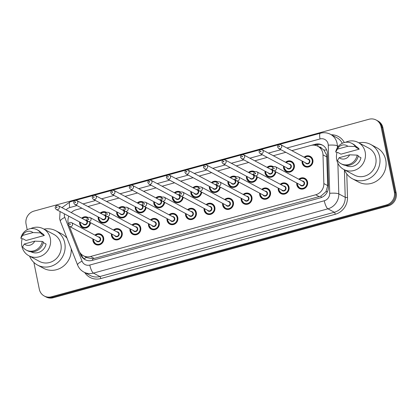 <?xml version="1.0" encoding="UTF-8"?>
<svg xmlns="http://www.w3.org/2000/svg" width="417" height="417" viewBox="0 0 417 417"><rect width="100%" height="100%" fill="white"/><g stroke="black" fill="none" stroke-linecap="round" stroke-linejoin="round"><path stroke-width="0.63" d="M280.276 184.288A5.76 5.385 118.1 0 1 286.375 183.459A5.76 5.385 118.1 0 1 289.017 187.071A5.76 5.385 118.1 0 1 286.88 192.941A5.76 5.385 118.1 0 1 280.954 193.624A5.76 5.385 118.1 0 1 278.311 190.006A5.76 5.385 118.1 0 1 278.243 188.098M261.74 189.365A5.76 5.385 118.1 0 1 267.839 188.541A5.76 5.385 118.1 0 1 270.482 192.154A5.76 5.385 118.1 0 1 268.345 198.023A5.76 5.385 118.1 0 1 262.413 198.7A5.76 5.385 118.1 0 1 259.775 195.088A5.76 5.385 118.1 0 1 259.708 193.175M243.205 194.447A5.76 5.385 118.1 0 1 249.303 193.624A5.76 5.385 118.1 0 1 251.941 197.236A5.76 5.385 118.1 0 1 249.804 203.1A5.76 5.385 118.1 0 1 243.877 203.783A5.76 5.385 118.1 0 1 241.234 200.17A5.76 5.385 118.1 0 1 241.172 198.257M224.664 199.529A5.76 5.385 118.1 0 1 230.763 198.706A5.76 5.385 118.1 0 1 233.405 202.318A5.76 5.385 118.1 0 1 231.268 208.182A5.76 5.385 118.1 0 1 225.342 208.865A5.76 5.385 118.1 0 1 222.699 205.253A5.76 5.385 118.1 0 1 222.631 203.34M206.128 204.611A5.76 5.385 118.1 0 1 212.227 203.788A5.76 5.385 118.1 0 1 214.87 207.4A5.76 5.385 118.1 0 1 212.733 213.264A5.76 5.385 118.1 0 1 206.801 213.947A5.76 5.385 118.1 0 1 204.163 210.335A5.76 5.385 118.1 0 1 204.095 208.422M187.593 209.694A5.76 5.385 118.1 0 1 193.691 208.87A5.76 5.385 118.1 0 1 196.329 212.482A5.76 5.385 118.1 0 1 194.192 218.346A5.76 5.385 118.1 0 1 188.265 219.029A5.76 5.385 118.1 0 1 185.622 215.417A5.76 5.385 118.1 0 1 185.56 213.504M169.052 214.776A5.76 5.385 118.1 0 1 175.15 213.952A5.76 5.385 118.1 0 1 177.793 217.565A5.76 5.385 118.1 0 1 175.656 223.429A5.76 5.385 118.1 0 1 169.729 224.111A5.76 5.385 118.1 0 1 167.087 220.499A5.76 5.385 118.1 0 1 167.019 218.586M150.516 219.858A5.76 5.385 118.1 0 1 156.615 219.034A5.76 5.385 118.1 0 1 159.258 222.647A5.76 5.385 118.1 0 1 157.12 228.511A5.76 5.385 118.1 0 1 151.189 229.194A5.76 5.385 118.1 0 1 148.551 225.581A5.76 5.385 118.1 0 1 148.483 223.668M131.98 224.94A5.76 5.385 118.1 0 1 138.079 224.111A5.76 5.385 118.1 0 1 140.717 227.729A5.76 5.385 118.1 0 1 138.58 233.593A5.76 5.385 118.1 0 1 132.653 234.276A5.76 5.385 118.1 0 1 130.01 230.664A5.76 5.385 118.1 0 1 129.948 228.751M113.44 230.022A5.76 5.385 118.1 0 1 119.538 229.194A5.76 5.385 118.1 0 1 122.181 232.806A5.76 5.385 118.1 0 1 120.044 238.675A5.76 5.385 118.1 0 1 114.117 239.358A5.76 5.385 118.1 0 1 111.475 235.746A5.76 5.385 118.1 0 1 111.407 233.833M94.904 235.105A5.76 5.385 118.1 0 1 101.003 234.276A5.76 5.385 118.1 0 1 103.645 237.888A5.76 5.385 118.1 0 1 101.508 243.757A5.76 5.385 118.1 0 1 95.576 244.44A5.76 5.385 118.1 0 1 92.939 240.823A5.76 5.385 118.1 0 1 92.871 238.915M298.817 179.206A5.76 5.385 118.1 0 1 304.916 178.377A5.76 5.385 118.1 0 1 307.553 181.989A5.76 5.385 118.1 0 1 305.416 187.858A5.76 5.385 118.1 0 1 299.489 188.541A5.76 5.385 118.1 0 1 296.847 184.929A5.76 5.385 118.1 0 1 296.784 183.016M285.588 162.276A5.76 5.385 118.1 0 1 291.681 161.452A5.76 5.385 118.1 0 1 294.324 165.064A5.76 5.385 118.1 0 1 292.187 170.928A5.76 5.385 118.1 0 1 286.26 171.611A5.76 5.385 118.1 0 1 283.617 167.999A5.76 5.385 118.1 0 1 283.55 166.086M275.877 171.856A5.76 5.385 118.1 0 1 267.724 176.693A5.76 5.385 118.1 0 1 265.082 173.081A5.76 5.385 118.1 0 1 265.014 171.168M257.341 176.938A5.76 5.385 118.1 0 1 249.184 181.776A5.76 5.385 118.1 0 1 246.541 178.158A5.76 5.385 118.1 0 1 246.478 176.25M238.8 182.02A5.76 5.385 118.1 0 1 230.648 186.852A5.76 5.385 118.1 0 1 228.005 183.24A5.76 5.385 118.1 0 1 227.937 181.327M220.265 187.097A5.76 5.385 118.1 0 1 212.112 191.935A5.76 5.385 118.1 0 1 209.47 188.322A5.76 5.385 118.1 0 1 209.402 186.409M201.729 192.18A5.76 5.385 118.1 0 1 193.571 197.017A5.76 5.385 118.1 0 1 190.929 193.405A5.76 5.385 118.1 0 1 190.866 191.492M183.188 197.262A5.76 5.385 118.1 0 1 175.036 202.099A5.76 5.385 118.1 0 1 172.393 198.487A5.76 5.385 118.1 0 1 172.325 196.574M164.652 202.344A5.76 5.385 118.1 0 1 156.5 207.181A5.76 5.385 118.1 0 1 153.857 203.569A5.76 5.385 118.1 0 1 153.79 201.656M146.117 207.426A5.76 5.385 118.1 0 1 137.959 212.263A5.76 5.385 118.1 0 1 135.317 208.651A5.76 5.385 118.1 0 1 135.254 206.738M127.576 212.508A5.76 5.385 118.1 0 1 119.424 217.346A5.76 5.385 118.1 0 1 116.781 213.733A5.76 5.385 118.1 0 1 116.713 211.82M109.04 217.591A5.76 5.385 118.1 0 1 100.888 222.428A5.76 5.385 118.1 0 1 98.245 218.816A5.76 5.385 118.1 0 1 98.177 216.903M90.505 222.673A5.76 5.385 118.1 0 1 82.347 227.51A5.76 5.385 118.1 0 1 79.704 223.898A5.76 5.385 118.1 0 1 79.642 221.985M304.123 157.193A5.76 5.385 118.1 0 1 310.222 156.37A5.76 5.385 118.1 0 1 312.865 159.982A5.76 5.385 118.1 0 1 310.728 165.846A5.76 5.385 118.1 0 1 304.796 166.529A5.76 5.385 118.1 0 1 302.153 162.917A5.76 5.385 118.1 0 1 302.09 161.004M69.378 226.368L78.969 250.7A10.795 10.091 -61.9 0 0 83.41 255.73L87.075 257.69L92.511 258.733L94.2 258.42L320.934 196.115L325.953 191.669L327.741 185.648L326.652 155.093L323.915 150.068L321.684 148.316A3.597 3.362 -61.9 0 0 319.135 146.951M83.41 255.73A10.795 10.091 -61.9 0 0 90.583 256.486L315.695 194.781A10.795 10.091 -61.9 0 0 323.853 183.574L322.993 154.853A10.795 10.091 -61.9 0 0 322.784 153.029A10.795 10.091 -61.9 0 0 317.827 146.252A10.795 10.091 -61.9 0 0 310.649 145.497L291.858 150.646M317.827 146.252L321.434 148.181A10.795 10.091 118.1 0 1 321.684 148.316M81.888 208.208L76.102 209.793A10.795 10.091 -61.9 0 0 71.281 212.623M68.857 216.225A10.795 10.091 -61.9 0 0 68.451 223.955M285.801 152.309L273.323 155.729M267.261 157.391L254.787 160.811M248.725 162.468L236.246 165.893M230.189 167.551L217.71 170.975M211.648 172.633L199.175 176.052M193.113 177.715L180.634 181.134M174.577 182.797L162.098 186.217M156.036 187.879L143.563 191.299M137.501 192.962L125.022 196.381M118.965 198.044L106.486 201.463M100.424 203.126L87.951 206.545M267.047 167.358A5.76 5.385 118.1 0 1 273.145 166.529A5.76 5.385 118.1 0 1 273.458 166.711M248.511 172.44A5.76 5.385 118.1 0 1 254.61 171.611A5.76 5.385 118.1 0 1 254.923 171.794M229.975 177.517A5.76 5.385 118.1 0 1 236.069 176.693A5.76 5.385 118.1 0 1 236.382 176.876M211.435 182.599A5.76 5.385 118.1 0 1 217.533 181.776A5.76 5.385 118.1 0 1 217.846 181.958M192.899 187.681A5.76 5.385 118.1 0 1 198.998 186.858A5.76 5.385 118.1 0 1 199.31 187.04M174.363 192.763A5.76 5.385 118.1 0 1 180.457 191.94A5.76 5.385 118.1 0 1 180.769 192.122M155.822 197.846A5.76 5.385 118.1 0 1 161.921 197.022A5.76 5.385 118.1 0 1 162.234 197.205M137.287 202.928A5.76 5.385 118.1 0 1 143.385 202.104A5.76 5.385 118.1 0 1 143.698 202.287M118.751 208.01A5.76 5.385 118.1 0 1 124.845 207.186A5.76 5.385 118.1 0 1 125.157 207.364M100.21 213.092A5.76 5.385 118.1 0 1 106.309 212.263A5.76 5.385 118.1 0 1 106.622 212.446M81.675 218.174A5.76 5.385 118.1 0 1 87.773 217.346A5.76 5.385 118.1 0 1 88.086 217.528M27.214 229.72L26.073 224.117A10.795 10.091 118.1 0 1 34.022 211.08L368.967 119.262A10.795 10.091 118.1 0 1 376.139 120.018A10.795 10.091 118.1 0 1 381.096 126.794L394.346 191.924A10.795 10.091 118.1 0 1 386.397 204.956L51.458 296.774L52.36 297.258A10.795 10.091 118.1 0 1 45.182 296.497A10.795 10.091 118.1 0 0 52.36 297.258L387.304 205.44L52.36 297.258L53.261 297.738A10.795 10.091 118.1 0 1 46.084 296.982L44.28 296.018A10.795 10.091 118.1 0 1 39.323 289.247L33.871 262.439M394.346 191.924L395.248 192.404A10.795 10.091 118.1 0 1 387.304 205.44A10.795 10.091 118.1 0 0 395.248 192.404L381.998 127.274L395.248 192.404L396.15 192.883A10.795 10.091 118.1 0 1 388.206 205.92L53.261 297.738M376.139 120.018L377.041 120.503A10.795 10.091 118.1 0 1 381.998 127.274A10.795 10.091 118.1 0 0 377.041 120.503L377.948 120.982A10.795 10.091 118.1 0 1 382.9 127.753L396.15 192.883M79.605 252.024L80.622 254.605A10.795 10.091 -61.9 0 0 85.063 259.635A10.795 10.091 -61.9 0 0 92.24 260.396L320.292 197.877A10.795 10.091 -61.9 0 0 328.45 186.67L327.46 153.644A10.795 10.091 -61.9 0 0 327.251 151.819A10.795 10.091 -61.9 0 0 322.294 145.043A10.795 10.091 -61.9 0 0 315.116 144.287L311.181 145.366M314.444 145.199L316.018 144.767A10.795 10.091 118.1 0 1 322.737 145.298M51.458 296.774A10.795 10.091 118.1 0 1 44.28 296.018M85.521 259.864A10.795 10.091 118.1 0 1 81.523 255.084L81.096 253.995M358.87 142.838A19.437 18.171 118.1 0 1 370.708 144.464A19.437 18.171 118.1 0 1 379.626 156.656A19.437 18.171 118.1 0 1 372.412 176.454A19.437 18.171 118.1 0 1 352.401 178.757A19.437 18.171 118.1 0 1 344.463 169.828M370.708 144.464L376.796 147.717A19.437 18.171 118.1 0 1 385.715 159.909A19.437 18.171 118.1 0 1 378.5 179.706A19.437 18.171 118.1 0 1 358.49 182.005L352.401 178.757M345.526 142.301A15.299 14.298 118.1 0 1 358.161 142.458A15.299 14.298 118.1 0 1 365.177 152.054A15.299 14.298 118.1 0 1 359.501 167.634A15.299 14.298 118.1 0 1 343.754 169.448A15.299 14.298 118.1 0 1 336.738 159.852A15.299 14.298 118.1 0 1 337.019 152.518M358.161 142.458L368.758 148.118A15.299 14.298 118.1 0 1 375.774 157.715A15.299 14.298 118.1 0 1 370.098 173.295A15.299 14.298 118.1 0 1 354.351 175.104L343.754 169.448M358.187 156.26L360.955 157.735A10.795 10.091 118.1 0 1 345.87 165.481L345.797 165.44M349.613 154.832A7.198 6.729 118.1 0 1 339.162 157.699L349.613 154.832L357.176 155.129A11.52 10.769 118.1 0 1 341.023 163.709A11.52 10.769 118.1 0 1 337.462 160.535L339.162 157.699M357.176 155.129L358.302 155.729A11.52 10.769 118.1 0 1 342.148 164.308L341.023 163.709M355.826 147.363L359.209 149.166L340.96 154.17L337.577 152.367L336.847 152.565L335.716 151.965A11.52 10.769 118.1 0 1 351.87 143.385A11.52 10.769 118.1 0 1 355.43 146.56L356.561 147.159L355.826 147.363M355.962 146.388L356.04 146.43A10.795 10.091 118.1 0 1 359.209 149.166M337.421 149.13A7.198 6.729 118.1 0 1 347.867 146.263L337.421 149.13L335.716 151.965M347.867 146.263L355.43 146.56M351.87 143.385L352.996 143.99A11.52 10.769 118.1 0 1 356.561 147.159M44.004 229.152A19.437 18.171 118.1 0 1 55.842 230.778A19.437 18.171 118.1 0 1 64.755 242.97A19.437 18.171 118.1 0 1 57.541 262.767A19.437 18.171 118.1 0 1 37.535 265.071A19.437 18.171 118.1 0 1 29.597 256.142M55.842 230.778L61.93 234.031A19.437 18.171 118.1 0 1 67.033 238.196M30.66 228.615A15.299 14.298 118.1 0 1 43.29 228.771A15.299 14.298 118.1 0 1 50.311 238.368A15.299 14.298 118.1 0 1 44.629 253.948A15.299 14.298 118.1 0 1 28.888 255.762A15.299 14.298 118.1 0 1 21.866 246.166A15.299 14.298 118.1 0 1 22.153 238.832M43.29 228.771L53.892 234.432A15.299 14.298 118.1 0 1 60.908 244.028A15.299 14.298 118.1 0 1 55.232 259.609A15.299 14.298 118.1 0 1 39.485 261.423L28.888 255.762M43.321 242.574L46.084 244.049A10.795 10.091 118.1 0 1 31.004 251.795L30.926 251.753M34.741 241.151A7.198 6.729 118.1 0 1 24.295 244.013L34.741 241.151L42.305 241.443A11.52 10.769 118.1 0 1 26.156 250.023A11.52 10.769 118.1 0 1 22.591 246.848L24.295 244.013M42.305 241.443L43.436 242.048A11.52 10.769 118.1 0 1 27.282 250.622L26.156 250.023M40.96 233.676L44.343 235.48L26.094 240.484L22.711 238.68L21.976 238.878L20.85 238.279A11.52 10.769 118.1 0 1 37.004 229.699A11.52 10.769 118.1 0 1 40.564 232.874L41.69 233.478L40.96 233.676M41.095 232.702L41.174 232.743A10.795 10.091 118.1 0 1 44.343 235.48M71.187 248.735A19.437 18.171 118.1 0 1 62.607 266.797A19.437 18.171 118.1 0 1 43.623 268.324L37.535 265.071M22.549 235.443A7.198 6.729 118.1 0 1 33 232.577L22.549 235.443L20.85 238.279M33 232.577L40.564 232.874M37.004 229.699L38.129 230.304A11.52 10.769 118.1 0 1 41.69 233.478M326.881 156.933L322.993 154.853M318.046 146.367A10.795 2.872 -105.3 0 1 317.749 144.449M321.278 197.554A10.795 2.872 -105.3 0 1 320.934 196.115M325.953 191.669A10.795 2.002 -1.7 0 1 327.46 191.617M92.871 260.218A10.795 2.872 -105.3 0 1 92.511 258.733M323.915 150.068A10.795 2.002 -1.7 0 1 326.693 149.969M84.114 258.821A10.795 3.002 -21.5 0 1 86.423 257.341M327.741 185.648L323.853 183.574M319.313 196.709L315.695 194.781M94.2 258.42L90.583 256.486M382.9 127.753L381.096 126.794M388.206 205.92L386.397 204.956M316.018 144.767L315.116 144.287M64.38 213.838A7.198 6.729 -61.9 0 0 64.458 216.256A7.198 6.729 -61.9 0 0 64.797 217.419L82.05 261.188A7.198 6.729 -61.9 0 0 89.796 265.045L324.27 200.77A7.198 6.729 -61.9 0 0 329.706 193.295L328.268 145.194A7.198 6.729 -61.9 0 0 328.127 143.974A7.198 6.729 -61.9 0 0 320.042 138.955L286.948 148.025M320.042 138.955A7.198 1.913 74.7 0 1 320.392 133.216C323.91 132.293 327.267 132.663 330.472 134.316A14.397 13.459 118.1 0 1 337.077 143.344A14.397 13.459 118.1 0 1 337.358 145.783L338.396 146.336M60.069 211.539L59.657 218.894L60.356 221.26A7.198 2.002 -21.5 0 1 64.797 217.419M331.343 134.78A16.195 15.142 118.1 0 1 344.306 142.551M342.294 143.297A14.397 13.459 -61.9 0 0 336.9 137.746L330.472 134.316M346.793 173.952L347.497 197.46A16.195 15.142 118.1 0 1 335.258 214.27L100.784 278.551A16.195 15.142 118.1 0 1 84.745 272.556M337.879 163.271L338.797 193.884L345.224 197.314L344.4 169.792M329.706 193.295A7.198 1.334 -1.7 0 1 338.797 193.884A14.397 13.459 118.1 0 1 327.918 208.828L334.345 212.258A14.397 13.459 -61.9 0 0 345.224 197.314A1.798 0.334 178.3 0 0 347.497 197.46M328.268 145.194A7.198 1.334 -1.7 0 1 337.358 145.783L337.416 147.681M324.27 200.77A7.198 1.913 74.7 0 0 327.918 208.828L93.444 273.104L99.871 276.534L334.345 212.258A1.798 0.48 -105.3 0 1 335.258 214.27M89.796 265.045A7.198 1.913 74.7 0 0 93.444 273.104A14.397 13.459 118.1 0 1 83.874 272.092L90.301 275.522A14.397 13.459 -61.9 0 0 99.871 276.534A1.798 0.48 -105.3 0 1 100.784 278.551M280.891 149.687L268.412 153.107M262.356 154.77L249.877 158.189M243.815 159.852L231.336 163.271M225.279 164.934L212.8 168.353M206.743 170.016L194.265 173.436M188.203 175.093L175.724 178.518M169.667 180.175L157.188 183.6M151.131 185.257L138.653 188.677M132.59 190.34L120.112 193.759M114.055 195.422L101.576 198.841M95.519 200.504L83.04 203.923M76.978 205.586L69.754 207.567A7.198 6.729 -61.9 0 0 66.147 209.881M60.356 221.26L77.609 265.03A7.198 2.002 -21.5 0 1 82.05 261.188M61.971 207.656L70.103 201.828A7.198 1.913 74.7 0 0 69.754 207.567M81.523 255.084L80.622 254.605M304.556 157.423A5.4 5.046 118.1 0 1 310.165 156.745A5.4 5.046 118.1 0 1 312.641 160.133A5.4 5.046 118.1 0 1 310.639 165.632A5.4 5.046 118.1 0 1 305.077 166.268A5.4 5.046 118.1 0 1 302.601 162.885M302.737 161.348A5.04 4.712 -61.9 0 0 302.825 162.734A5.04 4.712 -61.9 0 0 308.486 166.247A5.04 4.712 -61.9 0 0 312.192 160.164A5.04 4.712 -61.9 0 0 304.77 157.537M307.454 158.971A2.518 2.356 118.1 0 1 308.345 163.719A2.518 2.356 118.1 0 1 305.421 162.781M278.712 148.525L306.38 163.292A2.158 2.017 -61.9 0 0 309.404 160.837A2.158 2.017 -61.9 0 0 308.413 159.482L280.745 144.715A2.158 2.017 118.1 0 1 280.933 148.27A2.158 2.017 118.1 0 1 278.712 148.525L277.628 147.071C277.748 144.944 278.785 144.157 280.745 144.715M278.827 146.409A0.36 0.339 -61.9 0 0 279.234 146.659A0.36 0.339 -61.9 0 0 279.499 146.226A0.36 0.339 -61.9 0 0 279.093 145.976A0.36 0.339 -61.9 0 0 278.827 146.409M302.596 162.838A5.4 5.046 118.1 0 1 302.523 161.233M299.25 179.435A5.4 5.046 118.1 0 1 304.858 178.757A5.4 5.046 118.1 0 1 307.334 182.146A5.4 5.046 118.1 0 1 305.327 187.645A5.4 5.046 118.1 0 1 299.771 188.281A5.4 5.046 118.1 0 1 297.295 184.898A5.4 5.046 118.1 0 1 297.217 183.245M297.43 183.36A5.04 4.712 -61.9 0 0 297.519 184.741A5.04 4.712 -61.9 0 0 303.18 188.26A5.04 4.712 -61.9 0 0 306.886 182.177A5.04 4.712 -61.9 0 0 299.463 179.55M302.148 180.983A2.518 2.356 118.1 0 1 303.039 185.732A2.518 2.356 118.1 0 1 300.115 184.794M301.074 185.304A2.158 2.017 -61.9 0 0 304.097 182.849A2.158 2.017 -61.9 0 0 303.107 181.494L275.439 166.727A2.158 2.017 118.1 0 1 275.627 170.277A2.158 2.017 118.1 0 1 273.401 170.532L301.074 185.304M274.188 168.239A0.36 0.339 -61.9 0 0 273.787 167.983A0.36 0.339 -61.9 0 0 273.521 168.421A0.36 0.339 -61.9 0 0 273.927 168.671A0.36 0.339 -61.9 0 0 274.188 168.239M293.167 162.651L291.629 161.827L288.34 161.363L285.999 162.494A5.4 5.046 118.1 0 1 291.629 161.827A5.4 5.046 118.1 0 1 294.105 165.215A5.4 5.046 118.1 0 1 292.098 170.715A5.4 5.046 118.1 0 1 286.542 171.351A5.4 5.046 118.1 0 1 284.066 167.968A5.4 5.046 118.1 0 1 283.987 166.315L284.045 167.947L286.542 171.351L288.084 172.174M284.201 166.43A5.04 4.712 -61.9 0 0 284.285 167.811A5.04 4.712 -61.9 0 0 289.951 171.33A5.04 4.712 -61.9 0 0 293.657 165.247A5.04 4.712 -61.9 0 0 286.234 162.62M288.918 164.053A2.518 2.356 118.1 0 1 289.81 168.802A2.518 2.356 118.1 0 1 286.886 167.863M260.172 153.607L287.839 168.374A2.158 2.017 -61.9 0 0 290.868 165.919A2.158 2.017 -61.9 0 0 289.878 164.564L262.204 149.797A2.158 2.017 118.1 0 1 262.397 153.347A2.158 2.017 118.1 0 1 260.172 153.607L259.093 152.153C259.207 150.026 260.244 149.239 262.204 149.797M260.291 151.491A0.36 0.339 -61.9 0 0 260.698 151.741A0.36 0.339 -61.9 0 0 260.959 151.308A0.36 0.339 -61.9 0 0 260.557 151.058A0.36 0.339 -61.9 0 0 260.291 151.491M275.663 171.741A5.4 5.046 118.1 0 1 268.006 176.433A5.4 5.046 118.1 0 1 265.53 173.05M265.66 171.512A5.04 4.712 -61.9 0 0 265.749 172.893A5.04 4.712 -61.9 0 0 270.841 176.532A5.04 4.712 -61.9 0 0 275.215 171.502M270.383 169.135A2.518 2.356 118.1 0 1 271.274 173.884A2.518 2.356 118.1 0 1 268.345 172.946M241.636 158.684L269.304 173.456A2.158 2.017 -61.9 0 0 272.327 171.001A2.158 2.017 -61.9 0 0 271.337 169.646L243.669 154.879A2.158 2.017 118.1 0 1 243.856 158.429A2.158 2.017 118.1 0 1 241.636 158.684L240.552 157.23C240.672 155.108 241.709 154.321 243.669 154.879M241.756 156.573A0.36 0.339 -61.9 0 0 242.157 156.823A0.36 0.339 -61.9 0 0 242.423 156.391A0.36 0.339 -61.9 0 0 242.016 156.135A0.36 0.339 -61.9 0 0 241.756 156.573M265.52 173.003A5.4 5.046 118.1 0 1 265.452 171.397M267.485 167.587A5.4 5.046 118.1 0 1 273.088 166.909A5.4 5.046 118.1 0 1 273.125 166.925L269.799 166.446L267.464 167.577M272.843 167.186A5.04 4.712 -61.9 0 0 267.698 167.702M257.122 176.824A5.4 5.046 118.1 0 1 249.465 181.515A5.4 5.046 118.1 0 1 246.989 178.127A5.4 5.046 118.1 0 1 246.911 176.48M247.125 176.594A5.04 4.712 -61.9 0 0 247.213 177.976A5.04 4.712 -61.9 0 0 252.306 181.609A5.04 4.712 -61.9 0 0 256.679 176.584M251.842 174.217A2.518 2.356 118.1 0 1 252.733 178.966A2.518 2.356 118.1 0 1 249.809 178.028M223.1 163.766L250.768 178.539A2.158 2.017 -61.9 0 0 253.791 176.083A2.158 2.017 -61.9 0 0 252.801 174.728L225.133 159.956A2.158 2.017 118.1 0 1 225.321 163.511A2.158 2.017 118.1 0 1 223.1 163.766L222.016 162.312C222.136 160.191 223.173 159.403 225.133 159.956M223.215 161.655A0.36 0.339 -61.9 0 0 223.621 161.905A0.36 0.339 -61.9 0 0 223.887 161.473A0.36 0.339 -61.9 0 0 223.481 161.217A0.36 0.339 -61.9 0 0 223.215 161.655M248.944 172.669A5.4 5.046 118.1 0 1 254.552 171.992A5.4 5.046 118.1 0 1 254.584 172.007L251.263 171.528L248.928 172.659M254.307 172.268A5.04 4.712 -61.9 0 0 249.157 172.784M238.587 181.906A5.4 5.046 118.1 0 1 230.929 186.597A5.4 5.046 118.1 0 1 228.453 183.209A5.4 5.046 118.1 0 1 228.375 181.562M228.589 181.676A5.04 4.712 -61.9 0 0 228.672 183.058A5.04 4.712 -61.9 0 0 233.77 186.691A5.04 4.712 -61.9 0 0 238.143 181.666M233.306 179.3A2.518 2.356 118.1 0 1 234.198 184.048A2.518 2.356 118.1 0 1 231.273 183.11M204.559 168.849L232.227 183.621A2.158 2.017 -61.9 0 0 235.256 181.166A2.158 2.017 -61.9 0 0 234.265 179.81L206.592 165.038A2.158 2.017 118.1 0 1 206.785 168.593A2.158 2.017 118.1 0 1 204.559 168.849L203.48 167.394C203.595 165.268 204.632 164.486 206.592 165.038M204.679 166.737A0.36 0.339 -61.9 0 0 205.086 166.988A0.36 0.339 -61.9 0 0 205.346 166.55A0.36 0.339 -61.9 0 0 204.945 166.3A0.36 0.339 -61.9 0 0 204.679 166.737M230.408 177.751A5.4 5.046 118.1 0 1 236.017 177.074A5.4 5.046 118.1 0 1 236.048 177.089L232.728 176.61L230.387 177.741M235.767 177.35A5.04 4.712 -61.9 0 0 230.622 177.866M280.714 184.517A5.4 5.046 118.1 0 1 286.317 183.84A5.4 5.046 118.1 0 1 288.799 187.228A5.4 5.046 118.1 0 1 286.792 192.722A5.4 5.046 118.1 0 1 281.235 193.363A5.4 5.046 118.1 0 1 278.759 189.975A5.4 5.046 118.1 0 1 278.681 188.328M278.895 188.442A5.04 4.712 -61.9 0 0 278.978 189.824A5.04 4.712 -61.9 0 0 284.639 193.342A5.04 4.712 -61.9 0 0 288.35 187.259A5.04 4.712 -61.9 0 0 280.928 184.632M283.612 186.065A2.518 2.356 118.1 0 1 284.503 190.814A2.518 2.356 118.1 0 1 281.579 189.876M282.533 190.387A2.158 2.017 -61.9 0 0 285.562 187.931A2.158 2.017 -61.9 0 0 284.566 186.576L256.898 171.804A2.158 2.017 118.1 0 1 257.091 175.359A2.158 2.017 118.1 0 1 254.865 175.614L282.533 190.387M255.652 173.321A0.36 0.339 -61.9 0 0 255.251 173.065A0.36 0.339 -61.9 0 0 254.985 173.503A0.36 0.339 -61.9 0 0 255.386 173.753A0.36 0.339 -61.9 0 0 255.652 173.321M260.218 195.057A5.4 5.046 118.1 0 1 260.14 193.41L260.203 195.036L262.7 198.445A5.4 5.046 118.1 0 1 260.218 195.057M262.178 189.599A5.4 5.046 118.1 0 1 267.782 188.922A5.4 5.046 118.1 0 1 270.258 192.305A5.4 5.046 118.1 0 1 268.256 197.804A5.4 5.046 118.1 0 1 262.7 198.445L264.237 199.269M260.354 193.524A5.04 4.712 -61.9 0 0 260.443 194.906A5.04 4.712 -61.9 0 0 266.103 198.419A5.04 4.712 -61.9 0 0 269.809 192.336A5.04 4.712 -61.9 0 0 262.387 189.714M265.071 191.148A2.518 2.356 118.1 0 1 265.968 195.896A2.518 2.356 118.1 0 1 263.038 194.958M263.997 195.469A2.158 2.017 -61.9 0 0 267.021 193.014A2.158 2.017 -61.9 0 0 266.03 191.658L238.362 176.886A2.158 2.017 118.1 0 1 238.55 180.441A2.158 2.017 118.1 0 1 236.33 180.697L263.997 195.469M237.117 178.398A0.36 0.339 -61.9 0 0 236.71 178.148A0.36 0.339 -61.9 0 0 236.444 178.585A0.36 0.339 -61.9 0 0 236.851 178.836A0.36 0.339 -61.9 0 0 237.117 178.398M243.637 194.682A5.4 5.046 118.1 0 1 249.246 194.004A5.4 5.046 118.1 0 1 251.722 197.387A5.4 5.046 118.1 0 1 249.715 202.886A5.4 5.046 118.1 0 1 244.159 203.527A5.4 5.046 118.1 0 1 241.683 200.139A5.4 5.046 118.1 0 1 241.605 198.492M241.818 198.607A5.04 4.712 -61.9 0 0 241.907 199.988A5.04 4.712 -61.9 0 0 247.568 203.501A5.04 4.712 -61.9 0 0 251.274 197.418A5.04 4.712 -61.9 0 0 243.851 194.796M246.536 196.23A2.518 2.356 118.1 0 1 247.427 200.978A2.518 2.356 118.1 0 1 244.503 200.04M245.462 200.551A2.158 2.017 -61.9 0 0 248.485 198.096A2.158 2.017 -61.9 0 0 247.495 196.741L219.827 181.968A2.158 2.017 118.1 0 1 220.014 185.523A2.158 2.017 118.1 0 1 217.789 185.779L245.462 200.551M218.576 183.48A0.36 0.339 -61.9 0 0 218.174 183.23A0.36 0.339 -61.9 0 0 217.909 183.668A0.36 0.339 -61.9 0 0 218.315 183.918A0.36 0.339 -61.9 0 0 218.576 183.48M220.051 186.983A5.4 5.046 118.1 0 1 212.394 191.679A5.4 5.046 118.1 0 1 209.918 188.291A5.4 5.046 118.1 0 1 209.84 186.644L209.897 188.27L212.394 191.679L213.931 192.503M210.048 186.759A5.04 4.712 -61.9 0 0 210.137 188.14A5.04 4.712 -61.9 0 0 215.229 191.773A5.04 4.712 -61.9 0 0 219.603 186.748M214.771 184.382A2.518 2.356 118.1 0 1 215.662 189.13A2.518 2.356 118.1 0 1 212.733 188.192M186.024 173.931L213.692 188.703A2.158 2.017 -61.9 0 0 216.715 186.248A2.158 2.017 -61.9 0 0 215.725 184.893L188.057 170.12A2.158 2.017 118.1 0 1 188.244 173.675A2.158 2.017 118.1 0 1 186.024 173.931L184.94 172.476C185.059 170.35 186.097 169.568 188.057 170.12M186.144 171.82A0.36 0.339 -61.9 0 0 186.545 172.07A0.36 0.339 -61.9 0 0 186.811 171.632A0.36 0.339 -61.9 0 0 186.404 171.382A0.36 0.339 -61.9 0 0 186.144 171.82M211.872 182.834A5.4 5.046 118.1 0 1 217.476 182.156A5.4 5.046 118.1 0 1 217.512 182.172L214.187 181.692L211.852 182.823M217.231 182.432A5.04 4.712 -61.9 0 0 212.086 182.948M201.51 192.065A5.4 5.046 118.1 0 1 193.853 196.761A5.4 5.046 118.1 0 1 191.377 193.373A5.4 5.046 118.1 0 1 191.299 191.726M191.512 191.841A5.04 4.712 -61.9 0 0 191.601 193.222A5.04 4.712 -61.9 0 0 196.694 196.855A5.04 4.712 -61.9 0 0 201.067 191.83M196.23 189.464A2.518 2.356 118.1 0 1 197.121 194.213A2.518 2.356 118.1 0 1 194.197 193.274M167.488 179.013L195.156 193.785A2.158 2.017 -61.9 0 0 198.179 191.325A2.158 2.017 -61.9 0 0 197.189 189.975L169.521 175.203A2.158 2.017 118.1 0 1 169.709 178.757A2.158 2.017 118.1 0 1 167.488 179.013L166.404 177.559C166.524 175.432 167.561 174.65 169.521 175.203M167.603 176.897A0.36 0.339 -61.9 0 0 168.009 177.152A0.36 0.339 -61.9 0 0 168.275 176.714A0.36 0.339 -61.9 0 0 167.869 176.464A0.36 0.339 -61.9 0 0 167.603 176.897M193.332 187.916A5.4 5.046 118.1 0 1 198.94 187.233A5.4 5.046 118.1 0 1 198.972 187.254L195.651 186.774L193.316 187.905M198.695 187.514A5.04 4.712 -61.9 0 0 193.545 188.031M182.974 197.147A5.4 5.046 118.1 0 1 175.317 201.844A5.4 5.046 118.1 0 1 172.841 198.456A5.4 5.046 118.1 0 1 172.763 196.808M172.977 196.923A5.04 4.712 -61.9 0 0 173.06 198.304A5.04 4.712 -61.9 0 0 178.158 201.937A5.04 4.712 -61.9 0 0 182.531 196.913M177.694 194.541A2.518 2.356 118.1 0 1 178.585 199.295A2.518 2.356 118.1 0 1 175.661 198.351M148.947 184.095L176.615 198.862A2.158 2.017 -61.9 0 0 179.644 196.407A2.158 2.017 -61.9 0 0 178.653 195.052L150.98 180.285A2.158 2.017 118.1 0 1 151.173 183.84A2.158 2.017 118.1 0 1 148.947 184.095L147.868 182.641C147.983 180.514 149.02 179.727 150.98 180.285M149.067 181.979A0.36 0.339 -61.9 0 0 149.474 182.234A0.36 0.339 -61.9 0 0 149.734 181.796A0.36 0.339 -61.9 0 0 149.333 181.546A0.36 0.339 -61.9 0 0 149.067 181.979M174.796 192.998A5.4 5.046 118.1 0 1 180.405 192.315A5.4 5.046 118.1 0 1 180.436 192.336L177.116 191.856L174.775 192.988M180.154 192.591A5.04 4.712 -61.9 0 0 175.01 193.113M225.102 199.764A5.4 5.046 118.1 0 1 230.705 199.081A5.4 5.046 118.1 0 1 233.186 202.469A5.4 5.046 118.1 0 1 231.18 207.968A5.4 5.046 118.1 0 1 225.623 208.609A5.4 5.046 118.1 0 1 223.147 205.221A5.4 5.046 118.1 0 1 223.069 203.574M223.283 203.689A5.04 4.712 -61.9 0 0 223.366 205.07A5.04 4.712 -61.9 0 0 229.027 208.583A5.04 4.712 -61.9 0 0 232.738 202.5A5.04 4.712 -61.9 0 0 225.316 199.879M228 201.312A2.518 2.356 118.1 0 1 228.891 206.061A2.518 2.356 118.1 0 1 225.967 205.117M226.921 205.633A2.158 2.017 -61.9 0 0 229.949 203.173A2.158 2.017 -61.9 0 0 228.954 201.823L201.286 187.051A2.158 2.017 118.1 0 1 201.474 190.605A2.158 2.017 118.1 0 1 199.253 190.861L226.921 205.633M200.04 188.562A0.36 0.339 -61.9 0 0 199.639 188.312A0.36 0.339 -61.9 0 0 199.373 188.745A0.36 0.339 -61.9 0 0 199.774 189A0.36 0.339 -61.9 0 0 200.04 188.562M206.566 204.846A5.4 5.046 118.1 0 1 212.17 204.163A5.4 5.046 118.1 0 1 214.646 207.551A5.4 5.046 118.1 0 1 212.644 213.051A5.4 5.046 118.1 0 1 207.087 213.692A5.4 5.046 118.1 0 1 204.606 210.304A5.4 5.046 118.1 0 1 204.528 208.656M204.742 208.771A5.04 4.712 -61.9 0 0 204.83 210.152A5.04 4.712 -61.9 0 0 210.491 213.666A5.04 4.712 -61.9 0 0 214.197 207.583A5.04 4.712 -61.9 0 0 206.775 204.961M209.459 206.389A2.518 2.356 118.1 0 1 210.356 211.143A2.518 2.356 118.1 0 1 207.426 210.199M208.385 210.71A2.158 2.017 -61.9 0 0 211.409 208.255A2.158 2.017 -61.9 0 0 210.418 206.9L182.75 192.133A2.158 2.017 118.1 0 1 182.938 195.688A2.158 2.017 118.1 0 1 180.717 195.943L208.385 210.71M181.504 193.644A0.36 0.339 -61.9 0 0 181.098 193.394A0.36 0.339 -61.9 0 0 180.832 193.827A0.36 0.339 -61.9 0 0 181.239 194.077A0.36 0.339 -61.9 0 0 181.504 193.644M186.06 215.339A5.4 5.046 118.1 0 1 185.992 213.739L186.055 215.365L188.547 218.774A5.4 5.046 118.1 0 1 186.071 215.386M188.025 209.928A5.4 5.046 118.1 0 1 193.634 209.245A5.4 5.046 118.1 0 1 196.11 212.634A5.4 5.046 118.1 0 1 194.103 218.133A5.4 5.046 118.1 0 1 188.547 218.774L190.089 219.592M186.206 213.848A5.04 4.712 -61.9 0 0 186.295 215.235A5.04 4.712 -61.9 0 0 191.956 218.748A5.04 4.712 -61.9 0 0 195.662 212.665A5.04 4.712 -61.9 0 0 188.239 210.038M190.923 211.471A2.518 2.356 118.1 0 1 191.815 216.225A2.518 2.356 118.1 0 1 188.891 215.281M189.85 215.792A2.158 2.017 -61.9 0 0 192.873 213.337A2.158 2.017 -61.9 0 0 191.883 211.982L164.215 197.215A2.158 2.017 118.1 0 1 164.402 200.77A2.158 2.017 118.1 0 1 162.177 201.025L189.85 215.792M162.964 198.727A0.36 0.339 -61.9 0 0 162.562 198.476A0.36 0.339 -61.9 0 0 162.296 198.909A0.36 0.339 -61.9 0 0 162.703 199.159A0.36 0.339 -61.9 0 0 162.964 198.727M164.439 202.229A5.4 5.046 118.1 0 1 156.782 206.926A5.4 5.046 118.1 0 1 154.306 203.538A5.4 5.046 118.1 0 1 154.227 201.891M154.436 202A5.04 4.712 -61.9 0 0 154.525 203.387A5.04 4.712 -61.9 0 0 159.617 207.02A5.04 4.712 -61.9 0 0 163.99 201.995M159.158 199.623A2.518 2.356 118.1 0 1 160.05 204.377A2.518 2.356 118.1 0 1 157.12 203.433M130.412 189.177L158.079 203.944A2.158 2.017 -61.9 0 0 161.103 201.489A2.158 2.017 -61.9 0 0 160.112 200.134L132.444 185.367A2.158 2.017 118.1 0 1 132.632 188.922A2.158 2.017 118.1 0 1 130.412 189.177L129.327 187.723C129.447 185.596 130.485 184.809 132.444 185.367M130.531 187.061A0.36 0.339 -61.9 0 0 130.933 187.311A0.36 0.339 -61.9 0 0 131.199 186.879A0.36 0.339 -61.9 0 0 130.792 186.628A0.36 0.339 -61.9 0 0 130.531 187.061M156.26 198.08A5.4 5.046 118.1 0 1 161.864 197.397A5.4 5.046 118.1 0 1 161.9 197.418L158.575 196.939L156.239 198.07M161.619 197.674A5.04 4.712 -61.9 0 0 156.474 198.19M145.898 207.312A5.4 5.046 118.1 0 1 138.241 212.008A5.4 5.046 118.1 0 1 135.765 208.62M135.9 207.082A5.04 4.712 -61.9 0 0 135.989 208.469A5.04 4.712 -61.9 0 0 141.082 212.102A5.04 4.712 -61.9 0 0 145.455 207.072M140.618 204.705A2.518 2.356 118.1 0 1 141.509 209.459A2.518 2.356 118.1 0 1 138.585 208.516M111.876 194.259L139.544 209.026A2.158 2.017 -61.9 0 0 142.567 206.571A2.158 2.017 -61.9 0 0 141.577 205.216L113.909 190.449A2.158 2.017 118.1 0 1 114.096 194.004A2.158 2.017 118.1 0 1 111.876 194.259L110.792 192.805C110.912 190.678 111.949 189.891 113.909 190.449M111.991 192.143A0.36 0.339 -61.9 0 0 112.397 192.393A0.36 0.339 -61.9 0 0 112.663 191.961A0.36 0.339 -61.9 0 0 112.256 191.711A0.36 0.339 -61.9 0 0 111.991 192.143M135.754 208.573A5.4 5.046 118.1 0 1 135.687 206.968L135.749 208.599L138.241 212.008L139.784 212.826M137.719 203.157A5.4 5.046 118.1 0 1 143.328 202.48A5.4 5.046 118.1 0 1 143.359 202.5L140.039 202.021L137.704 203.152M143.083 202.756A5.04 4.712 -61.9 0 0 137.933 203.272M127.362 212.394A5.4 5.046 118.1 0 1 119.705 217.085A5.4 5.046 118.1 0 1 117.229 213.702M117.365 212.164A5.04 4.712 -61.9 0 0 117.448 213.551A5.04 4.712 -61.9 0 0 122.546 217.184A5.04 4.712 -61.9 0 0 126.919 212.154M122.082 209.787A2.518 2.356 118.1 0 1 122.973 214.536A2.518 2.356 118.1 0 1 120.049 213.598M93.335 199.342L121.003 214.109A2.158 2.017 -61.9 0 0 124.031 211.654A2.158 2.017 -61.9 0 0 123.041 210.298L95.368 195.531A2.158 2.017 118.1 0 1 95.561 199.086A2.158 2.017 118.1 0 1 93.335 199.342L92.256 197.887C92.371 195.761 93.408 194.974 95.368 195.531M93.455 197.225A0.36 0.339 -61.9 0 0 93.861 197.476A0.36 0.339 -61.9 0 0 94.122 197.043A0.36 0.339 -61.9 0 0 93.721 196.793A0.36 0.339 -61.9 0 0 93.455 197.225M117.219 213.655A5.4 5.046 118.1 0 1 117.151 212.05M119.184 208.239A5.4 5.046 118.1 0 1 124.792 207.562A5.4 5.046 118.1 0 1 124.824 207.583L121.503 207.098L119.163 208.229M124.542 207.838A5.04 4.712 -61.9 0 0 119.398 208.354M108.827 217.476A5.4 5.046 118.1 0 1 101.169 222.167A5.4 5.046 118.1 0 1 98.693 218.784M98.824 217.247A5.04 4.712 -61.9 0 0 98.912 218.628A5.04 4.712 -61.9 0 0 104.005 222.266A5.04 4.712 -61.9 0 0 108.378 217.236M103.546 214.87A2.518 2.356 118.1 0 1 104.438 219.618A2.518 2.356 118.1 0 1 101.508 218.68M74.799 204.424L102.467 219.191A2.158 2.017 -61.9 0 0 105.491 216.736A2.158 2.017 -61.9 0 0 104.5 215.38L76.832 200.613A2.158 2.017 118.1 0 1 77.02 204.163A2.158 2.017 118.1 0 1 74.799 204.424L73.715 202.964C73.835 200.843 74.872 200.056 76.832 200.613M74.919 202.308A0.36 0.339 -61.9 0 0 75.321 202.558A0.36 0.339 -61.9 0 0 75.586 202.125A0.36 0.339 -61.9 0 0 75.18 201.875A0.36 0.339 -61.9 0 0 74.919 202.308M98.683 218.737A5.4 5.046 118.1 0 1 98.615 217.132M100.648 213.322A5.4 5.046 118.1 0 1 106.252 212.644A5.4 5.046 118.1 0 1 106.288 212.66L102.963 212.18L100.627 213.311M106.007 212.92A5.04 4.712 -61.9 0 0 100.862 213.436M90.286 222.558A5.4 5.046 118.1 0 1 82.629 227.249A5.4 5.046 118.1 0 1 80.153 223.866M80.288 222.329A5.04 4.712 -61.9 0 0 80.377 223.71A5.04 4.712 -61.9 0 0 85.469 227.348A5.04 4.712 -61.9 0 0 89.843 222.318M85.005 219.952A2.518 2.356 118.1 0 1 85.897 224.7A2.518 2.356 118.1 0 1 82.973 223.762M56.264 209.501L83.932 224.273A2.158 2.017 -61.9 0 0 86.955 221.818A2.158 2.017 -61.9 0 0 85.965 220.463L58.297 205.69A2.158 2.017 118.1 0 1 58.484 209.245A2.158 2.017 118.1 0 1 56.264 209.501L55.18 208.047C55.299 205.925 56.337 205.138 58.297 205.69M56.378 207.39A0.36 0.339 -61.9 0 0 56.785 207.64A0.36 0.339 -61.9 0 0 57.051 207.207A0.36 0.339 -61.9 0 0 56.644 206.952A0.36 0.339 -61.9 0 0 56.378 207.39M80.142 223.82A5.4 5.046 118.1 0 1 80.074 222.214L80.137 223.846L82.629 227.249L84.171 228.073M82.107 218.404A5.4 5.046 118.1 0 1 87.716 217.726A5.4 5.046 118.1 0 1 87.747 217.742L84.427 217.262L82.092 218.393M87.471 218.002A5.04 4.712 -61.9 0 0 82.321 218.518M169.49 215.005A5.4 5.046 118.1 0 1 175.093 214.328A5.4 5.046 118.1 0 1 177.574 217.716A5.4 5.046 118.1 0 1 175.567 223.215A5.4 5.046 118.1 0 1 170.011 223.856A5.4 5.046 118.1 0 1 167.535 220.468A5.4 5.046 118.1 0 1 167.457 218.816M167.67 218.93A5.04 4.712 -61.9 0 0 167.754 220.317A5.04 4.712 -61.9 0 0 173.415 223.83A5.04 4.712 -61.9 0 0 177.126 217.747A5.04 4.712 -61.9 0 0 169.703 215.12M172.388 216.553A2.518 2.356 118.1 0 1 173.279 221.307A2.518 2.356 118.1 0 1 170.355 220.364M171.309 220.874A2.158 2.017 -61.9 0 0 174.337 218.419A2.158 2.017 -61.9 0 0 173.342 217.064L145.674 202.297A2.158 2.017 118.1 0 1 145.861 205.852A2.158 2.017 118.1 0 1 143.641 206.107L171.309 220.874M144.428 203.809A0.36 0.339 -61.9 0 0 144.027 203.559A0.36 0.339 -61.9 0 0 143.761 203.991A0.36 0.339 -61.9 0 0 144.162 204.241A0.36 0.339 -61.9 0 0 144.428 203.809M150.954 220.087A5.4 5.046 118.1 0 1 156.557 219.41A5.4 5.046 118.1 0 1 159.033 222.798A5.4 5.046 118.1 0 1 157.032 228.297A5.4 5.046 118.1 0 1 151.475 228.933A5.4 5.046 118.1 0 1 148.994 225.55A5.4 5.046 118.1 0 1 148.916 223.898M149.13 224.012A5.04 4.712 -61.9 0 0 149.218 225.399A5.04 4.712 -61.9 0 0 154.879 228.912A5.04 4.712 -61.9 0 0 158.585 222.829A5.04 4.712 -61.9 0 0 151.162 220.202M153.847 221.635A2.518 2.356 118.1 0 1 154.743 226.384A2.518 2.356 118.1 0 1 151.814 225.446M152.773 225.957A2.158 2.017 -61.9 0 0 155.796 223.502A2.158 2.017 -61.9 0 0 154.806 222.146L127.138 207.379A2.158 2.017 118.1 0 1 127.326 210.934A2.158 2.017 118.1 0 1 125.105 211.19L152.773 225.957M125.892 208.891A0.36 0.339 -61.9 0 0 125.486 208.641A0.36 0.339 -61.9 0 0 125.22 209.073A0.36 0.339 -61.9 0 0 125.626 209.324A0.36 0.339 -61.9 0 0 125.892 208.891M130.448 230.585A5.4 5.046 118.1 0 1 130.38 228.98M132.413 225.17A5.4 5.046 118.1 0 1 138.022 224.492A5.4 5.046 118.1 0 1 140.498 227.88A5.4 5.046 118.1 0 1 138.491 233.379A5.4 5.046 118.1 0 1 132.934 234.015A5.4 5.046 118.1 0 1 130.458 230.632M130.594 229.095A5.04 4.712 -61.9 0 0 130.683 230.476A5.04 4.712 -61.9 0 0 136.343 233.994A5.04 4.712 -61.9 0 0 140.049 227.911A5.04 4.712 -61.9 0 0 132.627 225.284M135.311 226.718A2.518 2.356 118.1 0 1 136.203 231.466A2.518 2.356 118.1 0 1 133.278 230.528M134.238 231.039A2.158 2.017 -61.9 0 0 137.261 228.584A2.158 2.017 -61.9 0 0 136.27 227.229L108.602 212.462A2.158 2.017 118.1 0 1 108.79 216.011A2.158 2.017 118.1 0 1 106.564 216.272L134.238 231.039M107.351 213.973A0.36 0.339 -61.9 0 0 106.95 213.723A0.36 0.339 -61.9 0 0 106.684 214.156A0.36 0.339 -61.9 0 0 107.091 214.406A0.36 0.339 -61.9 0 0 107.351 213.973M111.912 235.668A5.4 5.046 118.1 0 1 111.845 234.062M113.877 230.252A5.4 5.046 118.1 0 1 119.481 229.574A5.4 5.046 118.1 0 1 121.962 232.962A5.4 5.046 118.1 0 1 119.955 238.461A5.4 5.046 118.1 0 1 114.399 239.097A5.4 5.046 118.1 0 1 111.923 235.709M112.058 234.177A5.04 4.712 -61.9 0 0 112.142 235.558A5.04 4.712 -61.9 0 0 117.802 239.077A5.04 4.712 -61.9 0 0 121.514 232.994A5.04 4.712 -61.9 0 0 114.091 230.366M116.776 231.8A2.518 2.356 118.1 0 1 117.667 236.548A2.518 2.356 118.1 0 1 114.743 235.61M115.697 236.121A2.158 2.017 -61.9 0 0 118.72 233.666A2.158 2.017 -61.9 0 0 117.73 232.311L90.062 217.538A2.158 2.017 118.1 0 1 90.249 221.093A2.158 2.017 118.1 0 1 88.029 221.349L115.697 236.121M88.816 219.055A0.36 0.339 -61.9 0 0 88.414 218.8A0.36 0.339 -61.9 0 0 88.149 219.238A0.36 0.339 -61.9 0 0 88.55 219.488A0.36 0.339 -61.9 0 0 88.816 219.055M93.377 240.75A5.4 5.046 118.1 0 1 93.304 239.144M95.342 235.334A5.4 5.046 118.1 0 1 100.945 234.656A5.4 5.046 118.1 0 1 103.421 238.039A5.4 5.046 118.1 0 1 101.42 243.538A5.4 5.046 118.1 0 1 95.863 244.18A5.4 5.046 118.1 0 1 93.382 240.791M93.517 239.259A5.04 4.712 -61.9 0 0 93.606 240.64A5.04 4.712 -61.9 0 0 99.267 244.159A5.04 4.712 -61.9 0 0 102.973 238.076A5.04 4.712 -61.9 0 0 95.55 235.449M98.235 236.882A2.518 2.356 118.1 0 1 99.131 241.631A2.518 2.356 118.1 0 1 96.202 240.692M97.161 241.203A2.158 2.017 -61.9 0 0 100.184 238.748A2.158 2.017 -61.9 0 0 99.194 237.393L71.526 222.621A2.158 2.017 118.1 0 1 71.714 226.176A2.158 2.017 118.1 0 1 69.493 226.431L97.161 241.203M70.28 224.137A0.36 0.339 -61.9 0 0 69.874 223.882A0.36 0.339 -61.9 0 0 69.608 224.32A0.36 0.339 -61.9 0 0 70.014 224.57A0.36 0.339 -61.9 0 0 70.28 224.137M77.609 265.03C78.865 268.136 80.955 270.492 83.874 272.092M320.392 133.216L70.103 201.828M306.62 167.092L305.077 166.268L302.586 162.865L302.507 161.223M304.54 157.412L306.876 156.286L310.165 156.745L311.702 157.569M306.396 179.581L304.858 178.757L301.569 178.294L299.234 179.425M297.196 183.235L297.279 184.877L299.771 188.281L301.314 189.104M275.439 166.727C273.479 166.169 272.437 166.956 272.322 169.078L273.401 170.532M269.544 177.256L268.006 176.433L265.509 173.029L265.431 171.387M251.008 182.338L249.465 181.515L246.973 178.111L246.895 176.469M232.472 187.421L230.929 186.597L228.433 183.188L228.354 181.551M287.86 184.658L286.317 183.84L283.034 183.376L280.693 184.507M278.66 188.317L278.738 189.959L281.235 193.363L282.773 194.186M256.898 171.804C254.938 171.251 253.901 172.033 253.786 174.16L254.865 175.614M269.319 189.74L267.782 188.922L264.493 188.458L262.157 189.589M238.362 176.886C236.403 176.334 235.365 177.116 235.245 179.242L236.33 180.697M250.784 194.822L249.246 194.004L245.957 193.54L243.622 194.671M241.584 198.482L241.667 200.118L244.159 203.527L245.702 204.351M219.827 181.968C217.867 181.416 216.824 182.198 216.71 184.324L217.789 185.779M195.396 197.585L193.853 196.761L191.361 193.352L191.283 191.716M176.855 202.662L175.317 201.844L172.82 198.435L172.742 196.798M232.248 199.905L230.705 199.081L227.421 198.622L225.081 199.753M223.048 203.564L223.126 205.2L225.623 208.609L227.161 209.433M201.286 187.051C199.326 186.498 198.289 187.28 198.174 189.407L199.253 190.861M213.707 204.987L212.17 204.163L208.881 203.704L206.545 204.836M204.512 208.646L204.591 210.283L207.087 213.692L208.625 214.51M182.75 192.133C180.79 191.575 179.753 192.362 179.633 194.489L180.717 195.943M195.172 210.069L193.634 209.245L190.345 208.787L188.01 209.918M164.215 197.215C162.255 196.657 161.212 197.444 161.098 199.571L162.177 201.025M158.319 207.744L156.782 206.926L154.285 203.517L154.207 201.88M121.243 217.909L119.705 217.085L117.208 213.681L117.13 212.039M102.707 222.991L101.169 222.167L98.673 218.763L98.594 217.121M176.636 215.151L175.093 214.328L171.809 213.869L169.469 215M167.436 218.805L167.514 220.447L170.011 223.856L171.549 224.674M145.674 202.297C143.714 201.739 142.677 202.526 142.562 204.653L143.641 206.107M158.095 220.233L156.557 219.41L153.268 218.946L150.933 220.077M148.9 223.887L148.978 225.529L151.475 228.933L153.013 229.757M127.138 207.379C125.178 206.822 124.141 207.609 124.021 209.735L125.105 211.19M139.559 225.316L138.022 224.492L134.733 224.028L132.398 225.159M130.359 228.969L130.443 230.611L132.934 234.015L134.477 234.839M108.602 212.462C106.643 211.904 105.6 212.691 105.485 214.812L106.564 216.272M121.024 230.398L119.481 229.574L116.197 229.11L113.857 230.241M111.824 234.052L111.902 235.694L114.399 239.097L115.936 239.921M90.062 217.538C88.102 216.986 87.064 217.773 86.95 219.895L88.029 221.349M102.483 235.475L100.945 234.656L97.656 234.192L95.321 235.324M93.288 239.134L93.366 240.776L95.863 244.18L97.401 245.003M71.526 222.621C69.566 222.068 68.529 222.85 68.409 224.977L69.493 226.431"/></g></svg>
